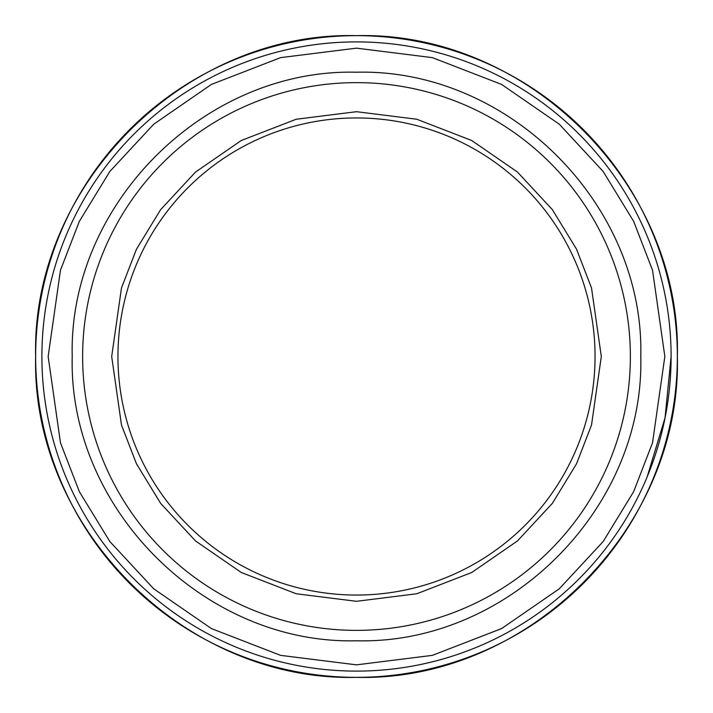 <?xml version="1.0" encoding="UTF-8"?>
<svg xmlns="http://www.w3.org/2000/svg" width="713" height="713" viewBox="0 0 713 713"><rect width="100%" height="100%" fill="white"/><g stroke="black" fill="none" stroke-linecap="round" stroke-linejoin="round"><path stroke-width="1.07" d="M35.65 356.5A320.85 320.85 0 0 1 516.925 78.635A320.85 320.85 0 0 1 516.925 634.365A320.85 320.85 0 0 1 35.65 356.5C31.256 185.05 185.05 31.256 356.5 35.65C527.95 31.256 681.744 185.05 677.35 356.5C681.744 527.95 527.95 681.744 356.5 677.35C185.05 681.744 31.256 527.95 35.65 356.5M647.154 476.89L665.033 417.871L671.102 356.5A314.602 314.602 0 0 1 199.203 628.955A314.602 314.602 0 0 1 199.203 84.045A314.602 314.602 0 0 1 671.102 356.5A314.602 314.602 0 0 1 199.203 628.955A314.602 314.602 0 0 1 199.203 84.045A314.602 314.602 0 0 1 671.102 356.5M72.218 356.5C68.323 508.414 204.586 644.677 356.5 640.782C508.414 644.677 644.677 508.414 640.782 356.5C644.677 204.586 508.414 68.323 356.5 72.218C204.586 68.323 68.323 204.586 72.218 356.5M82.628 356.5A273.872 273.872 0 0 0 493.432 593.679A273.872 273.872 0 0 0 493.432 119.321A273.872 273.872 0 0 0 82.628 356.5M595.052 356.5A238.552 238.552 0 0 1 237.224 563.092A238.552 238.552 0 0 1 237.224 149.908A238.552 238.552 0 0 1 595.052 356.5A238.552 238.552 0 0 1 237.224 563.092A238.552 238.552 0 0 1 237.224 149.908A238.552 238.552 0 0 1 595.052 356.5M664.846 356.5L652.52 442.835L633.67 491.622L603.18 541.506L559.25 588.822L501.604 628.572L432.399 655.363L356.5 664.846L280.601 655.363L211.396 628.572L153.75 588.822L109.82 541.506L79.33 491.622L60.48 442.835L48.154 356.5L60.48 270.165L79.33 221.378L109.82 171.494L153.75 124.178L211.396 84.428L280.601 57.637L356.5 48.154L432.399 57.637L501.604 84.428L559.25 124.178L603.18 171.494L633.67 221.378L652.52 270.165L664.846 356.5M601.309 356.5L591.514 287.954L576.55 249.229L552.343 209.613L517.469 172.056L471.703 140.497L416.757 119.231L356.5 111.691L296.243 119.231L241.297 140.497L195.531 172.056L160.657 209.613L136.45 249.229L121.486 287.954L111.691 356.5L121.486 425.046L136.45 463.771L160.657 503.387L195.531 540.944L241.297 572.503L296.243 593.769L356.5 601.309L416.757 593.769L471.703 572.503L517.469 540.944L552.343 503.387L576.55 463.771L591.514 425.046L601.309 356.5"/></g></svg>
